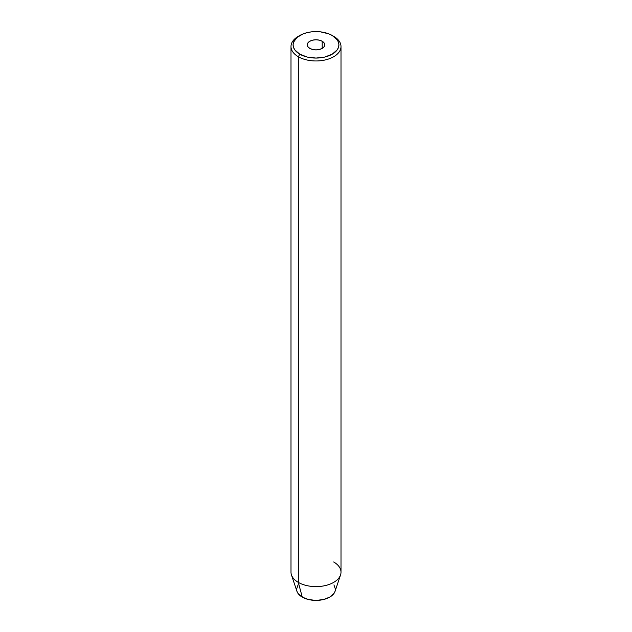 <?xml version="1.0" encoding="UTF-8"?>
<svg xmlns="http://www.w3.org/2000/svg" width="632" height="632" viewBox="0 0 632 632"><rect width="100%" height="100%" fill="white"/><g stroke="black" fill="none" stroke-linecap="round" stroke-linejoin="round"><path stroke-width="0.95" d="M322.186 41.262L322.186 48.403L319.35 49.501L316 49.881L312.65 49.501L309.814 48.403A8.753 5.048 180 0 1 307.247 44.833A8.753 5.048 180 0 1 312.65 40.164A8.753 5.048 180 0 1 322.186 41.262L324.082 42.897L324.753 44.833L324.082 46.768L322.186 48.403L322.186 41.262A8.753 5.048 180 0 1 324.753 44.833A8.753 5.048 180 0 1 319.35 49.501A8.753 5.048 180 0 1 309.814 48.403L307.918 46.768L307.247 44.833L307.918 42.897L309.814 41.262L312.65 40.164L316 39.777L319.35 40.164L322.186 41.262M333.68 561.974A25.003 14.433 180 0 1 340.545 574.915A25.003 14.433 180 0 1 323.323 585.975A25.003 14.433 180 0 1 298.32 582.388L298.32 56.738L299.797 54.186A22.918 13.232 180 0 1 299.797 35.479A22.918 13.232 180 0 1 332.203 35.479L328.735 33.828L320.471 31.853L311.529 31.853L307.231 32.603L303.265 33.828L296.945 37.478L293.525 42.249L293.082 44.833L293.525 47.416L294.828 49.896L299.797 54.186L307.231 57.054L316 58.065L324.769 57.054L332.203 54.186L337.172 49.896L338.476 47.416L338.918 44.833L338.476 42.249L337.172 39.769L332.203 35.479A22.918 13.232 180 0 1 332.203 54.186A22.918 13.232 180 0 1 299.797 54.186L298.32 56.738A25.003 14.433 0 0 0 333.68 56.738A25.003 14.433 0 0 0 333.68 36.324L333.68 36.324A25.003 14.433 180 0 1 341.003 46.531A25.003 14.433 180 0 1 325.567 59.866A25.003 14.433 180 0 1 298.32 56.738L298.32 582.388L302.27 597.114A19.418 11.21 0 0 0 321.688 599.91A19.418 11.21 0 0 0 335.071 591.315L333.941 593.48L329.73 597.114L323.434 599.547L316 600.4L308.566 599.547L302.27 597.114L298.059 593.48L296.929 591.307A19.418 11.21 0 0 0 302.27 597.114L298.32 582.388A25.003 14.433 0 0 0 325.567 585.516A25.003 14.433 0 0 0 341.003 572.181L341.003 46.531M333.941 584.9L335.418 589.19M296.582 589.19L298.059 584.9M299.797 35.479L298.32 36.324A25.003 14.433 0 0 0 298.32 56.738A25.003 14.433 180 0 1 290.997 46.531A25.003 14.433 180 0 1 299.086 35.898M290.997 46.531L290.997 572.181A25.003 14.433 0 0 0 298.32 582.388A25.003 14.433 180 0 1 291.455 574.915L296.929 591.315M333.68 36.324L332.203 35.479M340.545 574.915L335.071 591.315"/></g></svg>
